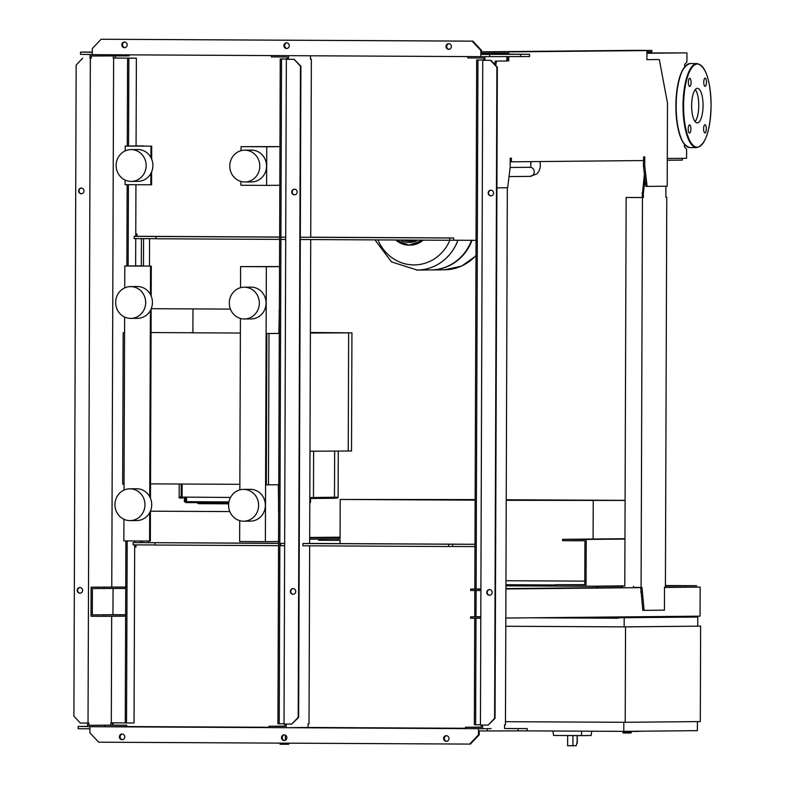 <?xml version="1.0" encoding="UTF-8"?>
<svg xmlns="http://www.w3.org/2000/svg" width="785" height="785" viewBox="0 0 785 785"><rect width="100%" height="100%" fill="white"/><g stroke="black" fill="none" stroke-linecap="round" stroke-linejoin="round"><path stroke-width="1.18" d="M612.82 731.296L600.574 731.237M619.65 731.345L612.643 731.316M650.127 731.11L638.774 731.227M622.152 731.385L623.045 731.394L623.035 732.464L631.218 732.493C631.866 733.004 630.11 733.151 625.92 732.945L628.324 732.925M638.774 731.424L631.218 731.434M526.882 730.874L623.781 731.365L697.374 730.658L697.404 721.601M623.82 722.288L623.781 731.365M505.462 721.69L625.213 722.298L700.298 721.572L700.632 626.145L624.144 626.862L505.795 626.253M625.213 722.298L625.547 626.881L700.632 626.145M625.547 626.881L505.795 626.263M697.737 626.145L697.767 617.059L618.266 617.746M624.144 626.862L624.183 617.775M691.997 617.03L697.767 617.059M561.118 735.506L583.834 735.584M567.771 745.721L576.219 745.721L577.132 741.982M552.954 731.012L553.533 735.466L581.361 735.614L591.115 735.516L591.704 731.208M581.665 731.159L581.361 735.614M443.927 269.814A46.806 44.176 -90.6 0 0 444.546 269.804A46.806 44.176 -90.6 0 0 475.985 255.429A46.806 44.176 89.4 0 1 444.546 269.804A46.806 44.176 -90.6 0 0 444.585 269.804A46.806 44.176 -90.6 0 0 475.985 255.468M471.981 240.328A46.806 44.176 89.4 0 1 431.328 269.932A46.806 44.176 89.4 0 1 431.102 269.942M471.53 240.318A46.806 44.176 89.4 0 1 430.877 269.942L417.218 270.069A46.806 44.176 -90.6 0 0 457.94 240.249A46.806 44.176 89.4 0 1 417.218 270.069A46.806 44.176 89.4 0 1 417.198 270.069A46.806 44.176 89.4 0 1 416.56 270.079M449.834 240.269A41.605 39.27 89.4 0 1 413.813 264.908A41.605 39.27 89.4 0 1 377.968 239.906M584.776 584.658L555.397 584.727L584.776 584.874L584.933 540.796L562.629 540.688L562.629 539.324L624.958 538.716M562.629 539.324L586.218 539.442L586.052 586.248L555.387 586.091L555.397 584.727M586.218 539.442L624.958 539.069M586.052 586.248L624.791 585.865M309.683 537.47L340.072 537.176M309.673 539.177L340.072 538.883M309.673 537.823L340.072 537.529M340.052 543.593L340.062 540.355L318.622 540.247L318.622 539.099M332.987 538.952L340.072 538.991L340.209 499.456L475.141 499.594M506.227 500.31L625.086 500.447M593.234 500.751L593.097 539.03M584.786 581.135L505.952 580.733M625.086 500.359L506.237 499.751M340.209 499.456L475.131 500.153M112.5 722.838L112.49 725.124M280.216 744.259L288.664 744.249L289.096 743.169M667.289 160.248L682.322 160.101L682.332 158.335M124.05 484.1L122.656 484.1L123.186 332.781L124.579 332.771L123.186 332.781M279.293 333.399L266.851 333.517L266.321 484.826L268.47 484.836L269 333.527L279.293 333.429M266.851 333.517L269 333.527M278.763 484.737L268.47 484.836M192.884 332.762L151.063 332.546L192.884 332.771L192.973 308.917M239.847 484.325L150.534 483.874M251.18 150.121A15.906 15.013 89.4 0 1 251.396 150.121A15.906 15.013 89.4 0 1 251.602 150.121A15.906 15.013 89.4 0 1 266.557 165.988A15.906 15.013 89.4 0 1 251.7 181.924A15.906 15.013 89.4 0 1 251.494 181.924M244.841 150.18A15.906 15.013 89.4 0 1 259.796 166.057A15.906 15.013 89.4 0 1 244.94 181.992A15.906 15.013 89.4 0 1 244.734 181.992A15.906 15.013 89.4 0 1 229.779 166.126A15.906 15.013 89.4 0 1 244.635 150.18A15.906 15.013 89.4 0 1 244.841 150.18M244.253 318.985A15.906 15.013 -90.6 0 0 244.469 318.985A15.906 15.013 -90.6 0 0 259.325 303.049A15.906 15.013 -90.6 0 0 244.37 287.182A15.906 15.013 -90.6 0 0 244.155 287.182A15.906 15.013 -90.6 0 0 229.298 303.118A15.906 15.013 -90.6 0 0 244.253 318.985M251.014 318.926A15.906 15.013 -90.6 0 0 251.22 318.926A15.906 15.013 -90.6 0 0 266.076 302.99A15.906 15.013 -90.6 0 0 251.121 287.114A15.906 15.013 -90.6 0 0 250.915 287.114A15.906 15.013 -90.6 0 0 250.709 287.124M250.003 489.33A15.906 15.013 89.4 0 1 250.209 489.32A15.906 15.013 89.4 0 1 250.415 489.32A15.906 15.013 89.4 0 1 265.369 505.187A15.906 15.013 89.4 0 1 250.513 521.132A15.906 15.013 89.4 0 1 250.307 521.132M243.664 489.389A15.906 15.013 89.4 0 1 258.618 505.255A15.906 15.013 89.4 0 1 243.762 521.191A15.906 15.013 89.4 0 1 243.546 521.191A15.906 15.013 89.4 0 1 228.592 505.324A15.906 15.013 89.4 0 1 243.448 489.389A15.906 15.013 89.4 0 1 243.664 489.389M137.846 181.345A15.906 15.013 -90.6 0 0 138.052 181.345A15.906 15.013 -90.6 0 0 152.908 165.409A15.906 15.013 -90.6 0 0 137.954 149.533A15.906 15.013 -90.6 0 0 137.748 149.542A15.906 15.013 -90.6 0 0 137.532 149.542M131.085 181.413A15.906 15.013 -90.6 0 0 131.291 181.413A15.906 15.013 -90.6 0 0 146.147 165.468A15.906 15.013 -90.6 0 0 131.193 149.601A15.906 15.013 -90.6 0 0 130.987 149.601A15.906 15.013 -90.6 0 0 116.131 165.537A15.906 15.013 -90.6 0 0 131.085 181.413M130.722 286.603A15.906 15.013 89.4 0 1 145.676 302.47A15.906 15.013 89.4 0 1 130.82 318.406A15.906 15.013 89.4 0 1 130.604 318.406A15.906 15.013 89.4 0 1 115.65 302.539A15.906 15.013 89.4 0 1 130.506 286.603A15.906 15.013 89.4 0 1 130.722 286.603M137.061 286.545A15.906 15.013 89.4 0 1 137.267 286.535A15.906 15.013 89.4 0 1 137.473 286.535A15.906 15.013 89.4 0 1 152.427 302.402A15.906 15.013 89.4 0 1 137.571 318.347A15.906 15.013 89.4 0 1 137.365 318.347M136.659 520.543A15.906 15.013 -90.6 0 0 136.865 520.543A15.906 15.013 -90.6 0 0 151.721 504.608A15.906 15.013 -90.6 0 0 136.767 488.741A15.906 15.013 -90.6 0 0 136.561 488.741A15.906 15.013 -90.6 0 0 136.355 488.741M129.898 520.612A15.906 15.013 -90.6 0 0 130.114 520.612A15.906 15.013 -90.6 0 0 144.97 504.677A15.906 15.013 -90.6 0 0 130.016 488.81A15.906 15.013 -90.6 0 0 129.8 488.81A15.906 15.013 -90.6 0 0 114.944 504.745A15.906 15.013 -90.6 0 0 129.898 520.612M278.871 333.399L279.382 309.496M151.22 308.701L230.427 309.104M278.675 511.977L278.341 484.747M229.828 511.584L150.435 511.182L229.819 511.575M149.582 238.679L149.484 266.125M143.89 145.902L128.122 146.049L151.711 146.167L150.965 146.177L150.926 157.549M143.567 238.65L143.478 265.86L127.71 266.007L151.289 266.135L150.543 266.135L150.445 294.552M142.517 541.012L142.507 542.582M148.522 541.042L148.512 542.612M279.951 146.638L266.753 146.766L266.615 185.397L279.813 185.26M279.529 266.606L266.341 266.733L265.379 541.64L278.567 541.503M149.68 512.674L149.582 541.042L150.337 541.042L150.435 511.104M150.484 498.328L151.142 308.897M151.191 296.122L151.289 266.135M150.386 310.467L149.739 496.748M150.867 173.465L150.828 184.799L151.574 184.789L151.623 171.895M151.672 159.119L151.711 146.167M141.751 145.882L125.227 146.049L150.965 146.177M125.109 180.059L125.1 184.671L150.828 184.799M125.227 146.049L125.217 150.887M141.428 238.64L141.329 265.85L143.478 265.86M141.329 265.85L124.815 266.007L150.543 266.135M123.932 519.268L123.853 540.914L149.582 541.042M124.815 266.007L124.736 287.889M124.629 317.061L124.03 490.095M140.368 540.993L140.368 542.572M279.529 266.566L240.602 266.596L240.534 287.693M240.426 318.445L239.827 489.899M239.719 520.651L239.641 541.503L265.379 541.64M279.951 146.609L241.024 146.638L241.005 150.691M240.897 181.443L240.887 185.26L266.615 185.397M266.753 146.766L241.024 146.638M266.341 266.733L240.602 266.596M192.884 332.614L189.784 332.742M189.784 332.644L192.884 332.673M309.977 451.179L324.794 451.13L309.977 451.247M310.399 332.487L351.935 332.85L310.389 333.036M324.794 451.13L351.523 450.992L351.935 332.85M312.636 498.485L333.645 498.279L309.81 498.495L312.636 498.485L313.47 497.582L313.627 451.238M337.197 498.073A0.913 0.903 86.7 0 0 337.256 498.073L338.119 497.17L338.286 451.071L338.109 497.17A0.913 0.903 86.7 0 1 337.256 498.073L333.645 498.279L334.488 497.376L334.655 451.09M240.377 333.046L192.884 332.811M695.108 121.616A17.29 5.711 90.3 0 0 698.768 105.612A17.29 5.711 90.3 0 0 695.274 89.559M697.276 122.892A17.29 5.711 90.3 0 0 703.056 105.582A17.29 5.711 90.3 0 0 697.423 88.312A17.29 5.711 90.3 0 0 697.394 88.312A17.29 5.711 90.3 0 0 691.624 105.612A17.29 5.711 90.3 0 0 697.247 122.892A17.29 5.711 90.3 0 0 697.276 122.892M704.94 132.91L704.94 132.91A4.092 1.354 -89.7 0 1 703.605 128.819A4.092 1.354 -89.7 0 1 704.969 124.727A4.092 1.354 -89.7 0 1 704.979 124.727A4.092 1.354 -89.7 0 1 706.304 128.819A4.092 1.354 -89.7 0 1 704.94 132.91M706.471 82.219A4.092 1.354 -89.7 0 1 705.097 86.321A4.092 1.354 -89.7 0 1 703.762 82.248A4.092 1.354 -89.7 0 1 705.136 78.137A4.092 1.354 -89.7 0 1 706.471 82.219M689.73 78.294A4.092 1.354 -89.7 0 1 689.74 78.294A4.092 1.354 -89.7 0 1 691.075 82.376A4.092 1.354 -89.7 0 1 689.711 86.468A4.092 1.354 -89.7 0 1 689.701 86.468A4.092 1.354 -89.7 0 1 688.366 82.386A4.092 1.354 -89.7 0 1 689.73 78.294M688.209 128.985A4.092 1.354 -89.7 0 1 689.583 124.884A4.092 1.354 -89.7 0 1 690.908 128.956A4.092 1.354 -89.7 0 1 689.534 133.057A4.092 1.354 -89.7 0 1 688.209 128.985M629.688 197.506L626.145 197.496L624.791 586.277M644.348 174.594L642.061 197.555L629.688 197.477M666.769 197.339L665.866 197.339L666.769 197.339L665.415 587.209L664.512 587.219L664.434 610.161L644.122 610.357L641.983 587.435L641.08 587.445L642.444 197.575L643.347 197.565L643.357 193.022L642.071 193.012M643.357 193.022L645.034 179.49M643.347 197.565L642.061 197.555M642.444 197.575L626.145 197.496M641.08 587.445L633.466 587.406M640.697 587.445L642.827 610.357L644.122 610.357M641.963 591.978L640.678 591.968M665.906 186.231L665.866 197.349M508.778 54.175L508.778 51.898L646.948 50.564L646.918 59.65L659.312 59.523L667.486 103.07L667.201 186.222L645.839 186.408L643.455 165.988L643.474 160.552M646.918 59.631L659.312 59.523M494.619 64.272L495.237 61.102L507.463 60.975L507.483 56.608M507.483 54.175L507.493 53.252L481.597 53.262M508.778 51.898L504.068 51.879L504.058 53.233M504.068 51.879L494.452 51.967L494.452 53.331M494.452 51.967L481.607 51.898M481.607 51.839L635.114 50.358L651.844 50.446L651.835 51.81L646.938 51.849M651.844 50.446L646.948 50.564M647.134 186.418L644.74 165.988L643.455 165.988M644.74 165.988L644.77 156.902L643.572 156.912L643.563 160.552L510.201 161.828M511.398 161.828L511.418 158.197L510.211 158.207L510.181 167.293L507.65 187.772L496.915 187.87M495.688 65.42L496.522 61.102L495.237 61.102M496.522 61.102L507.463 60.975M508.749 60.985L508.768 56.608M646.938 52.978L686.944 52.88L646.938 53.262M667.289 158.482L686.581 158.295L686.61 149.209L684.363 146.756L684.373 144.401M684.648 66.823L684.657 64.468L686.914 61.966L686.944 52.88M279.244 309.496L279.166 332.33M278.567 504.088L278.538 511.82M124.501 41.988A2.836 2.679 89.4 0 1 127.17 44.823A2.836 2.679 89.4 0 1 124.472 47.669A2.836 2.679 89.4 0 1 121.803 44.833A2.836 2.679 89.4 0 1 124.501 41.988M448.716 43.646A2.836 2.679 89.4 0 1 451.385 46.482A2.836 2.679 89.4 0 1 448.696 49.327A2.836 2.679 89.4 0 1 446.027 46.492A2.836 2.679 89.4 0 1 448.716 43.646M286.603 42.822A2.836 2.679 89.4 0 1 289.272 45.648A2.836 2.679 89.4 0 1 286.584 48.493A2.836 2.679 89.4 0 1 283.915 45.667A2.836 2.679 89.4 0 1 286.603 42.822M286.947 42.841A2.836 2.679 -90.6 0 0 286.996 48.464M449.049 43.666A2.836 2.679 -90.6 0 0 449.108 49.298M124.835 42.017A2.836 2.679 -90.6 0 0 124.893 47.64M480.862 50.515L481.607 50.505L472.845 41.144L101.883 39.25L101.128 39.26L92.306 48.523L92.287 54.665L480.832 56.648L480.862 50.515L472.099 41.154L472.845 41.144M472.099 41.154L101.128 39.26M481.597 54.018L529.551 54.283L481.597 54.371L481.607 50.505M92.296 52.232L80.531 52.124L92.296 52.045M92.296 52.153L90.461 52.124L92.296 52.104M517.865 54.302L509.033 54.263L517.865 54.302M476.044 240.347L453.681 240.23L453.691 237.963L449.785 237.992L449.776 240.269L300.312 239.504M453.681 240.23L449.776 240.269M279.627 239.396L155.999 238.768L156.009 236.491L279.627 237.129M155.999 238.709L134.176 238.601L134.186 236.324L156.009 236.491M280.922 237.129L285.711 237.158M300.312 237.237L449.785 237.992M285.701 239.435L280.912 239.405M453.691 237.963L310.723 237.188L311.351 59.061L310.448 59.071L311.351 59.061M135.756 234.018L137.041 234.028L137.041 236.295L279.627 237.031M137.041 236.295L134.186 236.324M115.366 56.01L115.356 58.061M529.551 54.283L529.541 56.559L480.832 56.648M520.543 54.371L520.534 56.638M489.604 54.293L489.604 56.559M80.531 52.124L80.521 54.391L92.287 54.499M293.04 594.265A2.836 2.679 -90.6 0 0 295.739 591.419A2.836 2.679 -90.6 0 0 293.031 588.583A2.836 2.679 -90.6 0 0 290.372 591.429A2.836 2.679 -90.6 0 0 293.04 594.265M294.434 194.857A2.836 2.679 -90.6 0 0 297.132 192.011A2.836 2.679 -90.6 0 0 294.424 189.175A2.836 2.679 -90.6 0 0 291.765 192.021A2.836 2.679 -90.6 0 0 294.434 194.857M122.077 734.024A2.836 2.679 -90.6 0 0 119.389 736.87A2.836 2.679 -90.6 0 0 122.097 739.706A2.836 2.679 -90.6 0 0 124.746 736.86A2.836 2.679 -90.6 0 0 122.077 734.024M122.47 739.676A2.836 2.679 89.4 0 1 122.421 734.053M446.302 735.682A2.836 2.679 -90.6 0 0 443.613 738.528A2.836 2.679 -90.6 0 0 446.322 741.364A2.836 2.679 -90.6 0 0 448.971 738.518A2.836 2.679 -90.6 0 0 446.302 735.682M446.694 741.334A2.836 2.679 89.4 0 1 446.636 735.712M284.19 734.858A2.836 2.679 -90.6 0 0 281.501 737.704A2.836 2.679 -90.6 0 0 284.209 740.54A2.836 2.679 -90.6 0 0 286.859 737.694A2.836 2.679 -90.6 0 0 284.19 734.858M284.582 740.5A2.836 2.679 89.4 0 1 284.533 734.878M491.116 195.848A2.836 2.679 89.4 0 1 491.067 190.186M490.88 190.176A2.836 2.679 -90.6 0 0 488.182 193.022A2.836 2.679 -90.6 0 0 490.89 195.857A2.836 2.679 -90.6 0 0 493.549 193.012A2.836 2.679 -90.6 0 0 490.88 190.176M489.722 595.256A2.836 2.679 89.4 0 1 489.673 589.594M489.487 589.584A2.836 2.679 -90.6 0 0 486.788 592.43A2.836 2.679 -90.6 0 0 489.497 595.265A2.836 2.679 -90.6 0 0 492.156 592.42A2.836 2.679 -90.6 0 0 489.487 589.584M81.503 188.096A2.836 2.679 -90.6 0 0 81.552 193.758M81.297 193.767A2.836 2.679 89.4 0 1 78.628 190.932A2.836 2.679 89.4 0 1 81.316 188.086A2.836 2.679 89.4 0 1 83.985 190.922A2.836 2.679 89.4 0 1 81.297 193.767M80.109 587.504A2.836 2.679 -90.6 0 0 80.158 593.166M79.903 593.175A2.836 2.679 89.4 0 1 77.224 590.34A2.836 2.679 89.4 0 1 79.923 587.494A2.836 2.679 89.4 0 1 82.592 590.33A2.836 2.679 89.4 0 1 79.903 593.175M125.894 540.924L125.257 723.014L134.049 722.946L134.667 547.096L135.952 547.106L134.667 547.086L134.677 544.868M125.257 722.906L110.852 722.838L110.842 725.114L126.709 725.193L88.921 725.32L110.842 725.114M477.957 60.023L483.658 59.974L476.672 60.023L477.957 60.023L476.112 589.025M506.865 60.072L507.463 60.072L506.865 60.062L506.874 56.608M284.916 724.064L284.906 726.321L269.039 726.243L269.029 727.607L286.191 727.695L308.113 727.479L308.122 723.848L309.025 723.839L309.653 545.82M284.013 723.75L279.215 723.799L281.54 59.022L280.255 59.012L287.232 58.953L281.54 59.022M280.255 59.012L277.929 723.79L279.215 723.799M597.012 587.7L622.652 587.788L622.662 586.424L598.219 586.307L596.561 586.316L596.561 587.7M596.453 617.167L596.453 618.129L531.327 617.795M505.933 585.855L596.561 586.316M598.209 587.671L598.219 586.307M505.933 585.757L555.397 586.003M593.264 586.169L622.662 586.424M622.652 587.788L633.466 587.69L633.475 586.326M596.453 618.129L618.256 618.217L618.266 616.951M598.111 617.147L598.101 618.109M628.029 616.853L628.02 617.736M505.923 588.583L599.495 587.671M505.923 588.956L640.697 587.651M664.512 587.425L700.171 587.082L700.063 616.156L505.825 618.04M665.415 587.082L700.171 587.082M505.933 584.717L555.397 584.972M665.415 585.532L673.608 585.6M696.393 587.072L696.393 585.718L673.608 585.571M691.997 616.235L691.997 617.118M682.243 616.333L682.234 617.206M505.933 584.815L555.397 585.07M665.415 585.718L696.393 585.718M685.58 587.18L685.58 585.816M286.339 59.287L294.051 59.326L300.459 66.175L298.192 717.323L291.735 724.104L284.013 724.064L286.339 59.287L287.232 59.277L287.241 57.011L271.375 56.922L271.384 55.578M269.039 726.243L284.906 726.096M287.232 59.277L288.517 59.287L288.537 55.666M310.458 55.774L310.448 59.071M286.191 727.695L286.201 724.074M294.051 59.326L300.91 66.175L298.643 717.313L291.735 724.104M288.517 59.287L294.503 59.326M284.631 545.693L280.588 545.673L280.598 543.397L284.641 543.357M284.641 543.416L280.598 543.397M474.984 544.329L302.902 543.514L309.653 543.446L310.723 239.562M474.984 544.28L309.653 543.436M278.557 543.279L133.116 542.582L133.107 544.859L154.939 544.967M278.557 543.387L133.116 542.582M452.621 544.221L452.611 546.488L448.706 546.527L302.892 545.781L302.902 543.514M154.939 542.759L154.939 545.026L278.557 545.663M448.706 546.527L448.716 544.26M125.639 614.822L92.316 614.9L92.404 588.544L125.728 588.465M125.728 587.101L91.129 587.17L91.021 616.254L103.895 616.323L103.895 614.959M103.895 616.323L125.629 616.186M92.316 614.9L112.962 614.694L113.06 588.544M125.639 614.763L112.962 614.694M103.993 587.239L103.983 588.603M125.728 587.043L91.129 587.17M111.303 722.838L111.676 616.274M111.774 586.974L113.619 58.061L134.637 58.169L127.582 58.237L128.868 58.247L128.554 146.01M113.03 725.124L113.04 722.848M480.901 590.526L470.666 590.477L470.666 589.113L480.911 589.162M480.812 616.667L470.568 616.833L480.812 616.882M507.326 187.772L505.452 724.84L504.549 724.849L504.529 728.49L527.196 728.598L504.529 728.49M480.803 618.246L470.568 618.197L470.568 616.833M481.323 727.096L465.456 727.244L481.323 727.332L481.333 725.075M482.755 60.288L490.468 60.327L496.885 67.176L494.609 718.324L488.152 725.105L480.43 725.065L482.755 60.288L483.658 60.278L483.658 58.011L467.791 57.933L467.801 56.579M480.911 588.946L470.666 589.113M87.635 723.063L87.626 726.684L104.778 726.773L104.788 725.409M113.168 58.051L136.374 58.169L136.07 145.941M135.933 184.72L135.756 236.314M135.746 238.611L135.648 265.899M134.686 540.973L134.686 542.572M104.778 726.773L126.709 726.557L126.709 725.193M113.177 56.029L113.619 58.061M88.921 725.32L88.921 723.054L88.028 723.063L90.344 58.286L91.246 58.276L91.256 56.01L129.044 55.872L129.054 54.852M107.123 54.734L107.123 56.088M90.344 58.286L91.246 58.276M92.287 54.616L89.971 54.636L89.961 58.276M136.374 58.169L128.868 58.247M128.426 184.691L128.141 265.978M127.18 540.934L126.542 723.014M127.582 58.237L127.268 146.03M127.141 184.681L126.856 265.987M82.621 58.247L76.165 65.027L73.898 716.175L80.305 723.024L88.028 723.063M89.971 54.636L92.287 54.646M90.844 726.694L478.487 728.686L478.467 734.829L479.223 734.819L470.392 744.092L98.674 742.198L89.922 732.837L89.941 726.704M465.456 727.244L465.456 728.608L478.487 728.686M126.709 726.547L269.039 727.273M308.113 727.469L465.456 728.274M87.626 726.351L78.176 726.439L87.626 726.527M517.011 728.608L506.678 728.578L517.011 728.608M135.952 547.106L135.962 544.868M482.618 725.075L482.608 728.696L491.125 728.617M490.468 60.327L483.658 60.278M493.471 56.569L484.953 56.657L484.944 60.288M476.004 618.217L475.641 724.8L474.346 724.79L474.719 618.217M474.729 616.765L474.817 590.497M474.827 589.044L476.672 60.023M476.102 590.506L476.014 616.745M475.641 724.8L480.43 724.751M490.919 60.327L497.337 67.176L495.06 718.314L488.152 725.105M484.953 56.657L481.735 56.638M482.608 728.696L479.39 728.686M478.467 734.829L469.646 744.092M527.196 728.598L527.186 730.874L479.233 730.953L479.223 734.819M89.932 728.814L78.166 728.715L78.176 726.439M452.611 546.488L474.974 546.605M518.178 730.963L518.188 728.686M487.249 730.874L487.249 728.657M294.699 194.837A2.836 2.679 89.4 0 1 294.65 189.185M293.305 594.255A2.836 2.679 89.4 0 1 293.256 588.593M540.021 162.407A4.543 4.092 171.5 0 0 539.854 161.553M509.033 176.576L530.003 176.38A4.543 4.288 -90.6 0 0 534.242 171.856A4.543 4.288 -90.6 0 0 529.914 167.293L530.846 167.136L530.729 161.641M531.17 161.641A4.543 4.092 171.5 0 0 530.994 163.457M577.152 735.78L577.122 743.424M572.913 745.75L572.952 735.771M625.871 732.915L625.92 732.945C623.368 733.102 622.407 732.935 623.035 732.464M457.9 240.249A46.806 44.176 89.4 0 1 417.178 270.069L417.218 270.069M400.35 240.014A19.085 18.016 -90.6 0 0 409.034 242.428A19.085 18.016 -90.6 0 0 409.289 242.428A19.085 18.016 -90.6 0 0 417.738 240.102L409.289 242.428M403.951 240.033A17.721 16.73 -90.6 0 0 409.485 241.064A17.721 16.73 -90.6 0 0 415.039 240.092M395.817 239.994A21.813 20.587 -90.6 0 0 409.024 245.155A21.813 20.587 -90.6 0 0 409.309 245.155A21.813 20.587 -90.6 0 0 422.271 240.131M409.927 245.146A21.813 20.587 -90.6 0 0 410.212 245.146A21.813 20.587 -90.6 0 0 423.154 240.131M285.357 744.278L285.367 743.15M285.377 740.235L285.397 735.162M197.202 502.665A2.276 2.276 0 0 0 199.096 503.685L199.096 503.685A2.276 0.756 -89.7 0 1 198.477 502.665M310.418 498.495L310.409 501.605A2.276 2.149 89.4 0 1 309.8 503.185M199.096 503.685L228.661 503.833L199.096 503.685M310.409 501.605L309.8 501.615M348.236 451.032L348.648 332.899M228.926 501.939L186.536 501.674L186.555 498.063M185.397 498.053L185.378 501.664L184.347 501.595L186.251 502.567L228.769 502.842L187.203 502.586A0.913 0.667 -89.5 0 1 186.536 501.674L185.378 501.664A0.913 0.903 91.9 0 0 186.28 502.567L187.193 502.586M182.797 498.033L182.797 498.033A0.913 0.697 -89.5 0 1 182.1 497.121L181.178 497.111A0.913 0.883 91.4 0 0 182.061 498.024L182.042 498.024C179.628 498.171 178.666 497.837 179.157 497.023L179.206 484.021M181.227 484.031L181.178 497.111L179.157 497.023M230.545 497.435L182.1 497.121L182.149 484.031M338.109 497.17L309.82 497.592M683.598 105.73A41.576 13.737 -89.7 0 1 697.482 64.027A41.576 13.737 -89.7 0 1 711.082 105.465A41.576 13.737 -89.7 0 1 697.198 147.178A41.576 13.737 -89.7 0 1 683.598 105.73M689.897 147.59A42.037 13.894 -89.7 0 1 689.829 147.59L696.697 147.629C705.509 144.989 710.317 130.928 711.102 105.465C710.513 80.207 705.852 66.244 697.119 63.565A42.037 13.894 90.3 0 0 697.06 63.565A42.037 13.894 90.3 0 0 683.019 105.73A42.037 13.894 90.3 0 0 696.697 147.629A42.037 13.894 90.3 0 0 696.766 147.629M697.119 63.565L690.26 63.536C681.449 66.175 676.641 80.227 675.856 105.69C676.444 130.948 681.105 144.921 689.829 147.59A42.037 13.894 -89.7 0 1 676.16 105.7A42.037 13.894 -89.7 0 1 690.192 63.536A42.037 13.894 -89.7 0 1 690.26 63.536A42.037 13.894 -89.7 0 1 690.329 63.536M685.197 66.382A41.576 13.737 90.3 0 0 675.875 105.69A41.576 13.737 90.3 0 0 684.795 144.685M530.003 176.38L536.871 173.936C539.894 170.688 540.934 166.744 539.982 162.102L539.903 161.553M510.162 167.48L529.914 167.293M577.309 735.78L577.279 742.659M567.653 735.751L567.614 745.73M631.218 731.296L631.218 732.493M475.985 255.871L461.629 266.095L444.585 269.804L431.328 269.932M374.945 239.886L391.479 261.876L417.178 270.069M395.768 239.994L409.024 245.155L423.203 240.131M280.068 743.13L280.059 744.259M244.94 181.992L251.7 181.924M251.22 318.926L244.469 318.985M243.762 521.191L250.513 521.132M138.052 181.345L131.291 181.413M130.82 318.406L137.571 318.347M136.865 520.543L130.114 520.612M129.8 488.81L136.561 488.741M137.267 286.535L130.506 286.603M130.987 149.601L137.748 149.542M243.448 489.389L250.209 489.32M250.915 287.114L244.155 287.182M244.635 150.18L251.396 150.121M309.8 503.273A2.276 2.276 0 0 0 310.536 501.605L310.546 498.495M184.347 501.595L184.357 498.043"/></g></svg>
